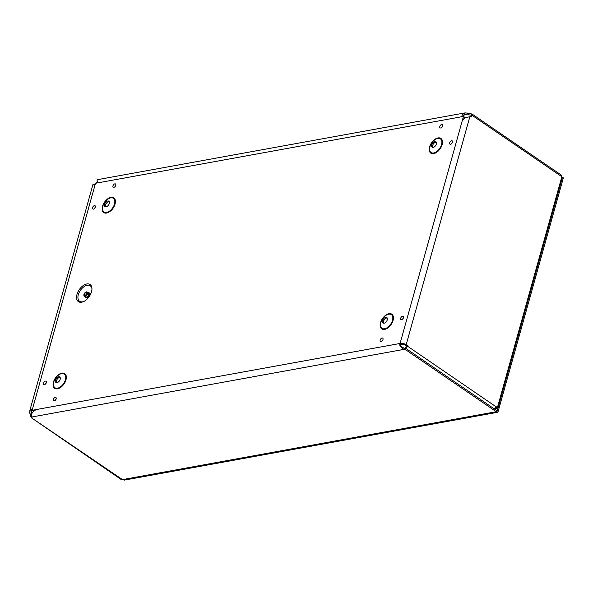 <?xml version="1.0" encoding="UTF-8"?>
<svg xmlns="http://www.w3.org/2000/svg" width="593" height="593" viewBox="0 0 593 593"><rect width="100%" height="100%" fill="white"/><g stroke="black" fill="none" stroke-linecap="round" stroke-linejoin="round"><path stroke-width="0.89" d="M81.708 302.193A10.348 6.063 124.4 0 1 79.232 289.673A10.348 6.063 124.4 0 1 91.811 287.39A10.348 6.063 124.4 0 1 81.708 302.193M85.125 296.344A2.535 1.49 -55.6 0 0 87.304 294.38A2.535 1.49 -55.6 0 0 87.186 292.023A2.535 1.49 -55.6 0 0 84.525 293.276A2.535 1.49 -55.6 0 0 84.317 296.204A2.535 1.49 -55.6 0 0 85.125 296.344M85.303 295.722A1.831 1.075 -55.6 0 0 86.874 294.306A1.831 1.075 -55.6 0 0 86.786 292.601A1.831 1.075 -55.6 0 0 84.866 293.505A1.831 1.075 -55.6 0 0 84.717 295.625A1.831 1.075 -55.6 0 0 85.303 295.722M399.793 344.318L401.001 344.081M463.956 118.593L464.386 117.058L463.459 116.428L400.067 343.466L32.111 410.319L95.503 183.281L463.459 116.428M32.111 410.319L33.697 410.83M436.27 142.194A3.328 1.949 -55.6 0 0 433.32 144.04A3.328 1.949 -55.6 0 0 432.668 147.457M433.186 147.435A3.328 1.949 -55.6 0 0 436.048 144.855A3.328 1.949 -55.6 0 0 435.885 141.757A3.328 1.949 -55.6 0 0 432.393 143.402A3.328 1.949 -55.6 0 0 432.127 147.249A3.328 1.949 -55.6 0 0 433.186 147.435M387.192 317.959A3.328 1.949 -55.6 0 0 384.242 319.812A3.328 1.949 -55.6 0 0 383.589 323.222M384.108 323.207A3.328 1.949 -55.6 0 0 386.97 320.628A3.328 1.949 -55.6 0 0 386.806 317.529A3.328 1.949 -55.6 0 0 383.315 319.175A3.328 1.949 -55.6 0 0 383.048 323.022A3.328 1.949 -55.6 0 0 384.108 323.207M109.194 201.62A3.328 1.949 -55.6 0 0 106.251 203.466A3.328 1.949 -55.6 0 0 105.598 206.883M106.117 206.861A3.328 1.949 -55.6 0 0 108.979 204.281A3.328 1.949 -55.6 0 0 108.816 201.183A3.328 1.949 -55.6 0 0 105.324 202.828A3.328 1.949 -55.6 0 0 105.057 206.675A3.328 1.949 -55.6 0 0 106.117 206.861M60.123 377.385A3.328 1.949 -55.6 0 0 57.173 379.231A3.328 1.949 -55.6 0 0 56.52 382.648M57.039 382.633A3.328 1.949 -55.6 0 0 59.9 380.054A3.328 1.949 -55.6 0 0 59.737 376.955A3.328 1.949 -55.6 0 0 56.246 378.601A3.328 1.949 -55.6 0 0 55.979 382.448A3.328 1.949 -55.6 0 0 57.039 382.633M400.586 343.821L400.067 343.466M400.705 344.155L400.438 345.215L400.201 344.244M400.334 345.059C400.231 345.726 401.491 346.779 404.122 348.202L404.167 348.21A2.172 0.882 -164.4 0 0 405.686 348.306L405.345 349.522A2.172 0.882 15.6 0 1 403.833 349.425L404.167 348.21M35.788 409.896C32.215 411.653 30.925 414.018 31.933 416.99L403.766 349.403C400.282 346.875 399.067 344.978 400.119 343.695M31.933 416.99L32.007 417.502A2.439 0.993 15.6 0 1 32 417.68A2.439 0.993 15.6 0 1 31.733 417.983L121.306 479.596A2.068 1.216 -55.6 0 0 121.965 479.707L495.118 411.905L495.904 412.142L496.445 411.001M95.31 183.971L94.754 184.075M94.398 184.126L95.11 183.897A2.439 1.712 79.7 0 0 95.362 183.786M31.963 417.168L31.733 417.983L30.792 416.427A2.439 1.712 79.7 0 0 30.554 415.107L30.139 414.033L30.91 413.892L31.525 414.937A2.439 1.712 -100.3 0 1 31.614 415.196M30.792 416.427L31.696 416.264M30.139 414.033L29.65 412.802L29.939 410.475L32.645 408.421M32.326 409.548L30.984 411.512L31.103 413.862L32.304 409.57M94.821 185.668L95.288 183.978L94.324 184.668L94.613 185.513M94.836 185.676L93.057 184.416L93.827 184.178M472.021 114.026L471.309 113.871L470.975 115.079A3.343 1.356 15.6 0 1 468.87 114.775L467.225 114.026L467.492 113.063L469.204 113.567A3.343 1.356 -164.4 0 0 471.309 113.871L472.258 115.427A3.343 2.342 -100.3 0 1 471.005 116.524L465.913 117.481L463.674 118.874L463.007 120.075M469.434 116.865L470.034 116.702A3.343 2.342 79.7 0 0 471.294 115.605L470.975 115.079L471.294 115.605L472.258 115.427L561.86 176.721A2.068 1.216 -55.6 0 0 561.578 175.276L472.028 114.019M463.948 114.857L467.158 114.279L465.142 114.286L462.503 116.599M461.48 116.784L462.525 114.56L464.779 112.959L467.492 113.063M465.238 112.848L97.422 179.679L97.052 180.161L97.697 182.881M95.918 183.207L97.148 181.599M97.511 182.392L96.852 183.096M469.797 116.858L406.175 344.718L407.339 346.082L405.782 348.447M494.177 408.911L496.823 406.724L497.512 407.198L561.86 176.721L562.364 177.663L498.053 408.021A2.068 0.838 -164.4 0 0 497.512 407.198M406.175 344.718A3.454 1.401 -164.4 0 0 401.439 343.577A3.454 1.401 -164.4 0 0 400.609 343.933L400.594 343.606M405.686 348.306L496.593 410.489L496.252 411.705L405.345 349.522M400.609 343.933L401.861 344.422A2.083 0.845 15.6 0 1 402.358 344.207A2.083 0.845 15.6 0 1 405.204 344.896L406.368 346.26L407.339 346.082L496.541 407.102M495.904 412.142L122.907 479.907L31.733 417.983M494.599 408.836L494.896 409.333M495.815 409.963L495.029 408.666M496.037 407.865L496.726 407.65L496.445 407.302M495.199 408.577L497.438 408.407A2.068 0.838 -164.4 0 0 498.053 408.021M495.118 411.905L496.252 411.705M407.324 345.511L406.361 345.682M405.797 348.387L406.368 346.26M404.626 348.299L406.116 347.239M562.431 177.248L563.35 177.87L497.912 412.239L124.122 480.152L123.589 479.789M496.408 411.712L497.912 412.239M496.993 411.609L497.95 408.184M82.597 301.807A9.399 5.515 124.4 0 1 81.715 301.896A9.399 5.515 124.4 0 1 80.359 290.422A9.399 5.515 124.4 0 1 91.544 287.531C93.642 290.933 87.119 301.652 82.383 301.83L81.715 301.896M84.992 296.663A3.039 1.786 -55.6 0 0 86.489 297.805A3.039 1.786 -55.6 0 0 89.395 294.662A3.039 1.786 -55.6 0 0 87.853 292.475M84.317 296.204L85.436 296.967A2.535 1.49 -55.6 0 0 86.244 297.108A2.535 1.49 -55.6 0 0 88.424 295.144A2.535 1.49 -55.6 0 0 88.298 292.779L87.186 292.023M87.112 293.491A1.831 1.075 -55.6 0 0 85.659 295.603M381.091 341.531A1.994 1.171 -55.6 0 0 383.041 338.677A1.994 1.171 -55.6 0 0 380.61 339.122A1.994 1.171 -55.6 0 0 381.091 341.531M401.594 319.731A1.994 1.171 -55.6 0 0 403.536 316.877A1.994 1.171 -55.6 0 0 401.113 317.322A1.994 1.171 -55.6 0 0 401.594 319.731M440.718 127.969A1.994 1.171 -55.6 0 0 442.667 125.116A1.994 1.171 -55.6 0 0 440.243 125.56A1.994 1.171 -55.6 0 0 440.718 127.969M93.457 209.144A1.994 1.171 -55.6 0 0 95.406 206.29A1.994 1.171 -55.6 0 0 92.982 206.727A1.994 1.171 -55.6 0 0 93.457 209.144M44.46 384.62A1.994 1.171 -55.6 0 0 46.41 381.766A1.994 1.171 -55.6 0 0 43.986 382.203A1.994 1.171 -55.6 0 0 44.46 384.62M384.59 329.397A8.917 5.233 124.4 0 1 382.455 318.604A8.917 5.233 124.4 0 1 393.3 316.632A8.917 5.233 124.4 0 1 384.59 329.397M57.521 388.823A8.917 5.233 124.4 0 1 55.386 378.03A8.917 5.233 124.4 0 1 66.231 376.058A8.917 5.233 124.4 0 1 57.521 388.823M106.599 213.05A8.917 5.233 124.4 0 1 104.464 202.257A8.917 5.233 124.4 0 1 115.309 200.286A8.917 5.233 124.4 0 1 106.599 213.05M433.668 153.624A8.917 5.233 124.4 0 1 431.534 142.831A8.917 5.233 124.4 0 1 442.378 140.86A8.917 5.233 124.4 0 1 433.668 153.624M54.252 400.92A1.994 1.171 -55.6 0 0 56.202 398.066A1.994 1.171 -55.6 0 0 53.778 398.503A1.994 1.171 -55.6 0 0 54.252 400.92M113.878 187.358A1.994 1.171 -55.6 0 0 115.828 184.505A1.994 1.171 -55.6 0 0 113.404 184.942A1.994 1.171 -55.6 0 0 113.878 187.358M450.584 144.255A1.994 1.171 -55.6 0 0 452.533 141.401A1.994 1.171 -55.6 0 0 450.109 141.838A1.994 1.171 -55.6 0 0 450.584 144.255M433.72 152.979A8.272 4.848 -55.6 0 0 441.792 141.149A8.272 4.848 -55.6 0 0 431.741 142.972A8.272 4.848 -55.6 0 0 433.72 152.979M384.642 328.752A8.272 4.848 -55.6 0 0 392.722 316.914A8.272 4.848 -55.6 0 0 382.663 318.745A8.272 4.848 -55.6 0 0 384.642 328.752M106.651 212.405A8.272 4.848 -55.6 0 0 114.723 200.575A8.272 4.848 -55.6 0 0 104.672 202.398A8.272 4.848 -55.6 0 0 106.651 212.405M57.573 388.178A8.272 4.848 -55.6 0 0 65.653 376.34A8.272 4.848 -55.6 0 0 55.594 378.171A8.272 4.848 -55.6 0 0 57.573 388.178M403.766 349.403L404.122 348.202M30.554 415.107L31.525 414.937M471.005 116.524L470.034 116.702M469.204 113.567L468.87 114.775M471.361 115.346L470.975 115.079M86.823 294.417L86.422 294.995M382.24 340.634L382.618 340.085M451.74 143.35L452.111 142.802M115.035 186.454L115.405 185.905M55.408 400.016L55.779 399.467M45.617 383.715L45.987 383.167M94.606 208.239L94.984 207.691M441.867 127.072L442.245 126.524M402.743 318.834L403.121 318.285M29.665 411.142L92.997 184.297"/></g></svg>

